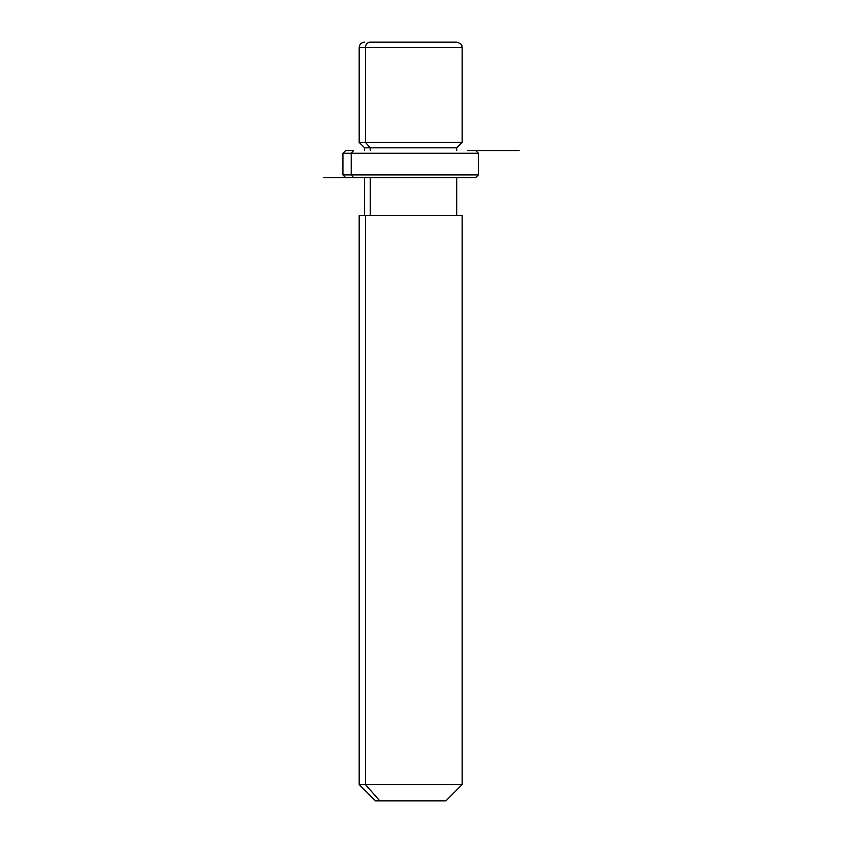 <?xml version="1.0" encoding="UTF-8"?>
<svg xmlns="http://www.w3.org/2000/svg" width="843" height="843" viewBox="0 0 843 843"><rect width="100%" height="100%" fill="white"/><g stroke="black" fill="none" stroke-linecap="round" stroke-linejoin="round"><path stroke-width="1.26" d="M456.727 150.539L456.727 147.831L370.235 147.831L365.483 142.404L462.143 142.404L365.483 142.404L370.235 147.831L364.597 147.831L456.727 147.831L462.143 142.404L462.143 47.566L365.483 47.566L462.143 47.566C461.1 45.965 464.135 44.732 456.727 42.15L370.235 42.15A5.416 4.752 90 0 0 365.483 47.566L365.483 142.404L365.483 47.566L359.181 47.566L365.483 47.566A5.416 4.752 -90 0 1 370.235 42.15L451.089 42.15M364.597 42.15C361.31 42.466 359.497 44.279 359.181 47.566L359.181 142.404L365.483 142.404L359.181 142.404L364.597 147.831L364.597 150.539M370.235 150.539L370.235 147.831L370.235 150.539M370.235 215.566L370.235 177.631L370.235 215.566M456.727 177.631L456.727 215.566L365.483 215.566L365.483 784.591L359.181 784.591L365.483 784.591L365.483 215.566L462.143 215.566L462.143 784.591L365.483 784.591L379.75 800.85L375.441 800.85L359.181 784.591L359.181 215.566L365.483 215.566M445.884 800.85L379.75 800.85L365.483 784.591L462.143 784.591L445.884 800.85M379.75 800.85L441.574 800.85M467.728 150.539L519.046 150.539M351.215 153.247L353.586 150.539L351.215 153.247L342.922 153.247L351.215 153.247L351.215 174.922L342.922 174.922L351.215 174.922L351.215 153.247L478.402 153.247L351.215 153.247M475.694 150.539L478.402 153.247L478.402 174.922L351.215 174.922L478.402 174.922L475.694 177.631L345.63 177.631L342.922 174.922L342.922 153.247L345.63 150.539L353.586 150.539M353.586 177.631L351.215 174.922L353.586 177.631L467.728 177.631M475.694 177.631L323.954 177.631M364.597 215.566L364.597 177.631"/></g></svg>
